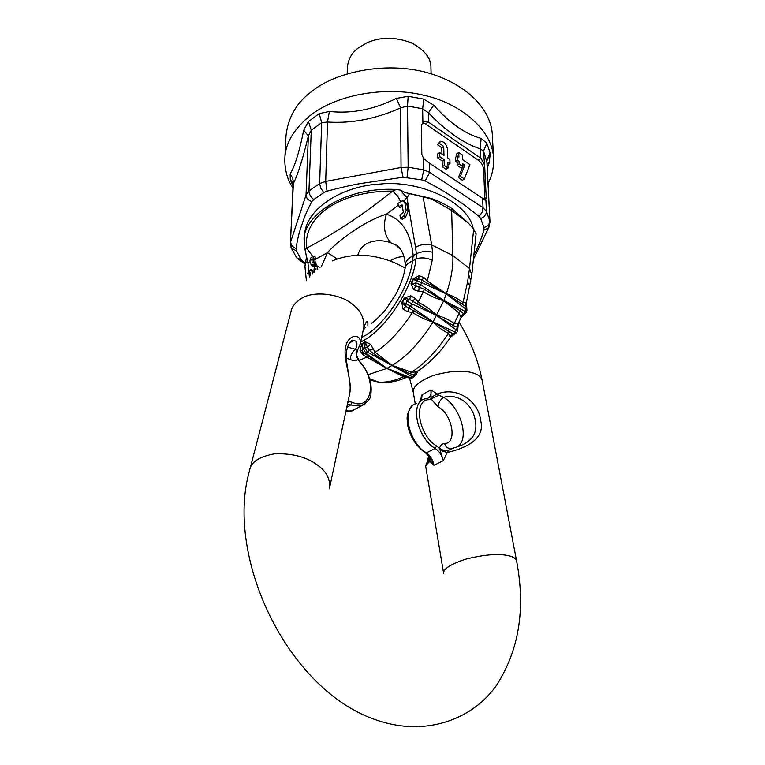 <?xml version="1.0" encoding="UTF-8"?>
<svg xmlns="http://www.w3.org/2000/svg" width="765" height="765" viewBox="0 0 765 765"><rect width="100%" height="100%" fill="white"/><g stroke="black" fill="none" stroke-linecap="round" stroke-linejoin="round"><path stroke-width="1.15" d="M427.329 398.479C430.303 397.398 431.527 394.539 430.982 389.921L421.993 394.759L421.563 400.602M421.869 395.017L420.148 401.673M421.391 400.525L422.031 395.247M425.321 452.803L426.421 452.861L435.122 448.414C439.282 451.178 441.988 455.261 443.251 460.654L439.54 448.309L443.078 450.193L447.334 450.767L453.951 447.841C471.164 443.222 478.249 433.984 475.18 420.109C473.258 406.397 459.975 392.828 443.576 397.322L438.88 395.218L430.991 398.871L430.982 389.921M457.518 446.626C470.159 438.967 460.119 406.578 443.576 397.322C440.277 399.655 438.441 402.82 438.068 406.798C452.421 414.448 457.671 443.432 444.494 443.595C441.941 443.767 440.296 445.345 439.54 448.309L436.672 445.995C418.704 435.715 412.851 400.095 428.706 399.703L426.707 398.575L425.407 398.823C409.428 401.061 416.581 437.771 435.122 448.414L436.672 445.995M451.274 448.663C448.099 448.759 445.832 447.066 444.494 443.595M429.92 459.316L429.261 460.434L430.035 457.527L429.873 461.343L433.994 465.302L443.251 460.654L447.315 452.507C468.859 447.429 485.603 437.599 480.516 419.975C478.852 402.074 457.566 385.761 437.073 394.051L430.972 389.873M429.404 456.542C427.731 461.917 427.386 463.571 428.362 461.505M416.877 403.432C400.86 405.727 407.888 442.313 426.421 452.861C430.322 455.672 432.847 459.765 433.975 465.149L433.994 465.302M429.136 456.189L433.975 465.149M412.517 405.622C408.653 410.241 406.865 414.773 407.143 419.22L407.745 425.579C410.308 437.217 416.275 446.358 425.627 452.995L429.825 457.097M429.261 460.434L429.873 461.343C427.08 463.992 425.694 465.684 425.713 466.421L425.713 466.421C425.378 463.303 425.952 468.716 428.677 455.672M431.173 397.351L437.073 394.051L438.88 395.218M448.615 450.623L447.315 452.507L440.363 450.48M347.75 402.658L349.003 401.539L352.139 402.285L350.791 404.953L347.406 404.283M348.046 401.262L349.003 401.539L348.448 399.368M357.102 356.748L360.449 362.849C377.327 381.2 371.589 411.13 352.139 402.285M346.268 358.144L350.293 359.512C350.533 355.256 352.292 351.862 355.572 349.309C357.963 343.389 357.15 340.482 353.134 340.597L349.796 342.557M357.465 350.561L357.351 350.733C355.763 353.344 355.974 356.222 357.972 359.368L360.449 362.849M350.293 359.512C353.411 361.042 355.964 360.994 357.972 359.368L356.5 354.578L357.351 350.733L355.572 349.309L347.339 347.071M359.751 345.981L360.363 343.542C361.491 332.679 347.941 334.343 345.732 346.641C342.605 358.039 351.671 378.34 349.968 392.244L349.5 394.444M357.37 357.36L356.653 355.543M346.727 407.429L350.791 404.953L360.65 406.11C367.85 402.094 371.264 398.077 370.891 394.071C372.23 383.217 368.807 372.651 360.611 362.371M373.215 380.081L372.182 380.062M370.652 380.339L370.078 380.186M408.52 377.757L406.502 377.528M409.141 377.996L410.92 377.795L387.052 368.386L409.313 378.015M416.456 373.272L416.17 374.286L414.506 375.003L409.849 373.655L392.149 365.393C406.684 356.614 420.301 342.175 433.009 322.084L443.729 300.722L446.368 293.684C451.178 279.168 453.349 266.478 452.87 255.596L451.58 208.3C443.107 203.213 435.887 199.818 429.93 198.116L405.268 192.598L400.2 190.083L396.222 189.49C341.056 186.373 301.152 218.924 304.221 241.281L305.053 249.906L307.903 262.519L305.598 261.735L304.958 266.507L306.363 280.478M418.417 370.7L415.538 372.01L414.496 375.003L410.92 377.795L412.259 377.986L409.648 378.139L406.578 376.935L405.326 377.872C396.069 381.802 387.1 383.198 378.417 382.06C386.468 382.663 394.807 380.865 403.432 376.667L405.144 377.805M417.91 371.168L416.122 374.563M415.538 372.01L411.427 372.201L392.158 365.393L375.166 352.273L370.47 344.288L365.297 341.726L361.845 343.772L359.952 350.466L362.954 354.826L386.794 368.443L392.149 365.393L373.483 353.717L369.266 350.169L367.477 352.187L391.89 365.46M455.93 332.459L433.22 321.902L453.482 334.104L449.734 336.103L450.499 337.116L450.996 336.38M457.604 330.748L456.456 329.992L453.492 334.104L454.028 334.592M456.466 332.746L457.613 330.729L457.948 327.583L453.31 325.584L412.517 301.104L411.8 303.82L436.652 315.524M458.159 323.786L457.097 323.174L457.279 327.43L456.456 329.992L436.796 315.61M457.097 323.174L454.085 323.356C448.797 319.665 443.05 316.987 436.853 315.333L436.844 315.352M457.929 327.525L458.273 323.499L460.913 317.867L463.992 314.692L463.676 313.774L465.187 311.365L443.891 300.54L460.224 310.848L463.676 313.774L460.396 316.155L461.075 317.504M464.011 314.702L460.989 317.752M466.153 312.502L464.212 314.597M466.946 310.399L466.717 307.061L446.368 293.703L421.821 280.028L421.639 282.562L446.215 293.884M466.095 304.03L465.436 302.615L462.863 302.5C457.642 298.513 452.153 295.577 446.378 293.684L446.368 293.703M465.426 302.624L466.268 306.794L465.187 311.365L466.191 312.407L466.985 310.294L465.99 309.213L446.358 293.97M470.006 286.32L467.597 281.998L469.49 268.534L471.804 274.635M468.687 274.683L470.838 280.908M400.669 201.606L397.389 195.677L392.655 191.078C339.325 190.829 302.749 216.811 306.66 248.099C334.754 233.526 363.423 214.516 392.655 191.078L396.222 189.49M316.155 268.936L315.84 269.481L315.811 268.802M312.311 274.061L312.197 271.709L310.753 269.634L307.54 273.344L310.055 272.187L310.542 275.811M317.791 269.376L316.853 265.771C315.18 266.057 314.233 267.387 313.994 269.768L314.128 272.397M309.299 273.048L310.427 273.478M307.54 273.344L310.456 273.937M314.099 271.977L311.374 269.873M319.99 267.76L317.399 265.981M337.241 259L327.477 252.632L321.252 266.899M401.08 201.329L397.934 203.461L398.489 206.77L402.065 204.81L403.346 212.278L399.894 215.051L400.458 218.379L403.633 216.256L406.167 210.375L404.876 202.907L403.107 200.784L401.08 201.329M400.458 218.379L402.419 219.239L405.584 217.117L408.118 211.245L406.827 203.777L403.949 201.166M398.489 206.77L400.439 207.631L402.333 206.349M432.56 252.259L432.282 260.234C426.65 257.709 421.238 257.25 416.036 258.866L416.389 253.712C421.63 251.35 427.023 250.872 432.56 252.259L431.709 244.943C426.182 243.586 420.798 244.379 415.558 247.325L416.389 253.712L413.224 255.673C410.834 232.981 401.883 219.153 386.363 214.19C382.739 226.048 384.288 235.61 391.02 242.888C379.756 238.403 361.644 240.124 357.8 255.328M400.439 248.883L395.62 245.02L391.02 242.888M371.111 323.624C377.566 318.871 384.872 310.82 386.019 309.146L395.438 294.994C400.411 285.756 403.624 276.911 405.077 268.448C405.651 265.139 408.128 262.672 412.517 261.037L413.224 255.673C408.013 258.293 405.354 261.429 405.249 265.072L405.182 267.817M432.282 260.234L427.262 281.023L446.368 293.684M413.674 289.629L416.074 286.034L419.115 287.152L420.807 284.762L415.806 283.002L411.57 283.939L416.074 286.034L415.806 283.002L416.6 280.908L413.358 279.273L412.746 279.235L410.987 283.825L413.674 289.629L418.771 291.379L423.246 291.608C429.863 295.768 436.691 298.809 443.719 300.731L458.981 312.923L460.387 316.146M421.821 280.028L418.79 278.929L413.358 279.273L411.57 283.939L410.987 283.825M418.761 291.379L419.105 287.143L424.412 289.438L443.719 300.741M443.738 300.454L420.807 284.762L421.639 282.562L416.6 280.908L418.79 278.929L419 275.649L412.746 279.235M421.831 280.028L424.02 277.599L419 275.649M426.803 283.155L427.262 281.023L424.011 277.59M424.412 289.438L418.226 302.232C425.158 305.742 431.364 310.112 436.853 315.333M403.117 309.213L405.813 306.344L406.024 303.265L402.208 302.825L405.813 306.344L408.625 307.941L410.595 305.924L411.8 303.82L407.162 301.257L409.696 299.517L404.226 298.101L401.721 302.51L403.117 309.213L407.85 311.776L412.45 312.388C418.933 316.681 425.789 319.923 433.009 322.084C437.504 326.741 442.639 330.48 448.414 333.31L449.734 336.103M407.841 311.776L408.615 307.941L433.067 321.816L406.024 303.265L407.162 301.257L404.762 298.34L402.208 302.825L401.721 302.51M415.385 298.57L412.517 301.114L409.696 299.517L410.748 295.797L404.226 298.101M417.327 304.441L418.226 302.232L415.376 298.551L410.748 295.797M359.952 350.466L362.141 350.657L363.165 348.582L361.902 344.508L362.801 352.254L364.035 353.363L367.477 352.187L364.742 347.654L365.297 341.726M362.945 354.817L363.882 353.325L362.801 352.254L386.899 368.3L365.823 353.153L363.165 348.582L364.742 347.654L367.487 347.52L365.412 342.433L361.902 344.508L361.845 343.772M373.349 348.783L369.266 350.179L367.487 347.52L370.47 344.288M368.185 374.668L386.794 368.443L403.432 376.667L405.106 376.303M313.334 256.16L310.714 258.092L309.835 261.028L311.355 265.579L314.166 264.193L313.927 261.898L312.063 263.036L313.239 261.716L313 259.421L311.766 260.157L311.824 259.545L313.574 258.446L315.524 259.211L315.046 256.83L313.334 256.16L313.574 258.446M313.927 261.898L315.888 262.663L316.127 264.958L314.166 264.193M312.78 266.124L316.127 264.958M314.358 259.947L327.477 252.632C340.645 237.81 368.348 219.526 386.363 214.19L398.24 205.297M315.524 259.211L314.731 259.708M313 259.421L314.96 260.186L315.19 262.385M313.239 261.716L313.851 261.946M305.053 249.906L306.66 248.099L312.789 256.505M403.777 256.38L397.092 257.442L389.758 260.846M364.111 326.186L365.278 327.726M370.308 380.798L371.417 380.607M305.656 252.565L306.612 257.48L305.598 261.735M409.782 193.411L406.951 197.695L400.2 190.083M476.06 234.128L473.707 229.089L468.295 223.017L451.58 208.31M434.616 199.751L405.268 192.598M473.105 228.381C468.371 201.625 418.436 179.708 379.918 184.088C346.143 185.331 305.589 206.598 304.432 235.821L304.231 240.927M462.749 163.672L464.804 165.068L460.387 176.313L464.365 178.981L469.93 164.628L462.596 159.627L462.423 155.018L458.742 152.503L458.904 157.112L457.317 156.031L457.46 160.076L459.048 161.157L459.153 164.064L462.863 166.579L462.749 163.672M464.804 165.068L462.854 166.34M462.72 166.665L458.417 177.585L460.387 176.313M458.417 177.585L462.385 180.253L464.365 178.981M456.887 156.318L456.791 153.784L458.742 152.503M457.46 160.076L455.51 161.367L455.366 157.313L457.317 156.031M455.51 161.367L457.097 162.448L459.048 161.157M457.097 162.448L457.193 165.345L459.153 164.064M457.193 165.345L460.903 167.851L462.863 166.579M439.416 143.351L443.719 146.469L443.977 155.486L439.655 152.56L439.76 156.662L444.092 159.589L444.264 165.47L448.041 168.013L447.869 162.132L450.021 163.586L449.887 159.493L447.745 158.039L447.468 149.022C446.33 144.126 444.025 141.525 440.564 141.248L439.416 143.351L437.456 144.662L441.768 147.779L441.941 154.109M439.76 156.662L437.79 157.972L437.685 153.87L439.655 152.56M437.79 157.972L442.122 160.889L444.092 159.589M442.122 160.889L442.285 166.77L444.264 165.47M442.285 166.77L446.072 169.314L448.041 168.013M447.946 164.81L450.021 163.586M439.952 141.659L437.456 144.662M484.838 200.057L483.662 169.371C483.164 165.728 481.376 162.658 478.278 160.181L425.531 123.911L422.079 122.849M290.318 179.813L292.871 182.529L293.138 184.164L293.387 183.495C297.929 174.468 302.921 158.604 308.372 135.902L311.279 130.213L321.673 122.649L327.497 122.008C351.546 123.662 375.921 118.948 400.64 107.865L407.506 106.039L422.634 108.764L428.448 112.857C446.425 131.484 463.714 143.485 480.296 148.869L480.726 158.164L428.304 122.008L423.619 121.635L421.333 125.135L421.84 154.434L423.533 158.336L429.165 163.002L485.517 200.22L486.205 197.542L484.809 168.635L483.537 151.068L480.296 148.869L481.089 138.36C465.426 134.162 449.629 123.098 433.717 105.159L423.848 99.144L408.175 96.294L396.337 98.408C373.922 109.548 351.604 113.899 329.38 111.451L319.215 113.631L308.467 121.53L303.695 130.241C299.402 151.652 294.879 166.244 290.126 174.018L290.318 179.813L293.062 185.828M478.278 160.181L481.042 158.384L484.178 164.226M293.148 184.164L290.404 243.327L293.444 182.099L292.536 177.805L290.126 174.018M300.186 261.095L302.854 261.391L301.008 259.354L296.524 250.891L296.074 248.568C292.546 247.047 290.748 244.771 290.7 241.74L306.029 195.056L308.372 135.902L303.695 130.241M319.215 113.631L321.673 122.649L319.646 183.543L325.699 181.41L327.497 122.008L329.38 111.451M308.467 121.53L311.279 130.213L308.945 190.973L306.029 195.056C306.172 197.934 308.085 200.143 311.785 201.664L313.774 199.541L323.853 192.608L327.047 191.173L325.699 181.41L401.051 167.487L400.64 107.865L396.337 98.408M428.639 122.237L428.448 112.857L433.717 105.159M486.989 162.199L483.537 151.068L486.865 143.275L481.089 138.36M487.076 163.853L489.237 162.543L490.25 153.421L486.865 143.275M487.286 168.061L489.237 162.543M347.195 73.784L347.32 67.894C348.094 59.23 351.929 52.46 358.814 47.573L366.598 42.964C380.32 36.825 395.228 36.777 411.321 42.811C424.604 49.897 431.144 58.159 430.944 67.607L430.953 67.875M292.966 188.037C287.391 179.67 284.676 169.945 284.829 158.871L286.014 135.625C288.137 116.882 297.021 101.927 312.665 90.777C334.209 73.182 383.734 60.55 427.845 72.809C471.709 85.718 491.407 112.885 492.335 134.898L493.568 158.145C493.98 167.181 492.144 175.625 488.051 183.466M490.078 152.646L486.789 160.621M284.829 158.871C285.24 143.084 294.219 128.233 311.757 114.31C343.15 91.217 392.894 87.296 423.81 95.3C457.843 102.338 492.335 128.434 493.568 158.145M490.25 153.421L486.836 160.803L489.973 221.955L488.663 227.769L484.025 229.969C480.621 240.765 477.236 249.132 473.86 255.07M482.629 198.69L483.05 207.755L486.454 211.398L489.83 220.951C489.705 224.03 487.745 226.239 483.949 227.568L484.025 229.969M423.533 158.336L423.743 169.878L429.701 172.393L425.197 181.018C436.844 187.1 445.679 192.235 451.723 196.404L463.466 204.312L479.148 216.438L480.736 218.627L483.949 227.568M327.047 191.173C340.75 187.53 352.005 184.967 360.822 183.495L403.031 177.251L401.051 167.487L408.156 167.21L423.743 169.878L421.658 179.871L425.197 181.018M489.093 226.87L473.42 259.278M429.509 163.222L429.701 172.393L483.05 207.755L482.151 212.259L479.148 216.438M403.031 177.251L421.658 179.871M296.074 248.568C297.375 239.789 299.019 232.713 301.018 227.339C302.883 222.233 304.145 216.084 311.785 201.664M305.216 263.189L302.854 261.391M428.706 399.703L430.991 398.871L438.068 406.798M357.666 407.774L351.967 410.939L345.971 410.977M365.718 403.528L351.967 410.939L345.923 411.197M357.351 350.733L360.363 343.542L363.863 327.133C364.274 318.001 360.602 310.494 352.818 304.613C342.605 294.697 313.688 289.419 300.253 299.192C294.755 303.036 291.647 307.272 290.939 311.891L250.078 468.572M425.713 466.421L443.652 573.492C442.945 569.112 450.193 564.369 465.388 559.244C483.595 554.702 497.709 553.468 507.731 555.543C512.846 556.49 515.811 558.354 516.624 561.156C525.737 609.036 518.976 650.508 496.322 685.583C473.2 718.526 428.324 735.662 382.318 721.854C289.6 695.978 224.135 557.943 249.591 470.456C250.691 462.137 259.172 456.562 275.046 453.731C292.632 453.349 306.641 457.04 317.073 464.785C325.747 470.724 329.973 478.154 329.744 487.056L329.38 488.816M516.624 561.156L482.208 380.664C481.262 377.069 478.326 374.544 473.382 373.091C463.714 369.925 450.327 370.738 433.248 375.519C419.057 381.2 412.411 386.832 413.32 392.426L415.252 403.949M449.944 331.494L448.414 333.31C437.111 350.829 424.785 363.786 411.427 372.201L409.849 373.655M460.224 310.848L453.31 325.584M467.597 281.998L462.529 304.671M312.197 271.709L314.09 272.436M404.876 202.907L406.827 203.777M406.167 210.375L408.118 211.245M403.633 216.256L405.584 217.117M415.558 247.325L406.951 197.695L403.691 200.994M473.707 229.089L469.49 268.534L452.87 255.596L431.709 244.943L422.969 196.222M468.295 223.017L451.455 210.318L429.93 198.116M373.483 353.717L375.166 352.273C388.534 343.561 400.965 330.27 412.45 312.388L413.903 310.466M359.072 360.344L368.749 356.471M414.544 376.734L412.574 376.868L392.043 365.546M413.291 377.097L416.16 374.41L417.327 371.427C429.987 363.012 441.051 351.575 450.499 337.116L456.447 332.775M361.644 337.518L363.423 336.504C384.766 325.364 409.476 287.516 412.517 261.037L416.036 258.866C413.081 288.596 384.154 331.465 360.697 341.955M364.618 328.807L363.538 328.692M312.416 265.292L314.377 266.048M311.824 259.545L312.426 259.784M312.12 262.414L312.732 262.653M310.055 261.926L307.903 262.519L308.735 270.667M309.06 273.927L309.376 277.026M370.059 380.109L378.417 382.06L369.658 378.723M441.768 147.779L443.719 146.469M428.304 122.008L425.531 123.911M483.662 169.371L484.809 168.635M485.048 198.269L486.205 197.542M423.848 99.144L422.634 108.764L422.873 122.075M407.009 177.384L408.156 167.21L407.506 106.039L408.175 96.294M423.341 121.778L423.953 123.069M485.909 200.019L486.454 211.398C486.339 214.516 484.427 216.925 480.736 218.627M313.774 199.541C310.666 197.026 309.05 194.167 308.945 190.973L319.646 183.543L320.745 188.228L323.853 192.608M291.044 247.325L291.389 248.156L296.524 250.891M296.045 256.887L296.715 257.891L301.008 259.354M429.328 459.995L428.295 461.4M349.223 343.284L353.134 340.597C351.231 338.905 344.413 347.406 346.65 361.941L350.303 385.149L349.968 392.254L329.744 487.056M482.122 380.205C478.106 359.999 470.399 340.616 458.99 322.036M405.134 268.046C397.666 264.011 390.37 259.966 373.903 256.514C359.33 254.009 345.426 255.481 332.182 260.942M363.863 327.133C366.177 321.443 367.525 320.066 367.908 323.012L367.86 325.297M409.533 378.13L413.32 392.426M372.842 379.937L372.096 379.947M466.64 306.937L466.229 303.562L471.862 274.128L476.098 233.832M400.946 249.658L395.62 245.02C396.289 244.637 404.408 249.18 405.249 265.072M313.315 266.335L311.355 265.579M422.433 122.457L423.609 121.645M431.087 73.736L430.944 67.607M486.98 161.922L489.973 221.974M290.413 243.308L291.389 248.156L296.715 257.891L305.053 264.097"/></g></svg>
